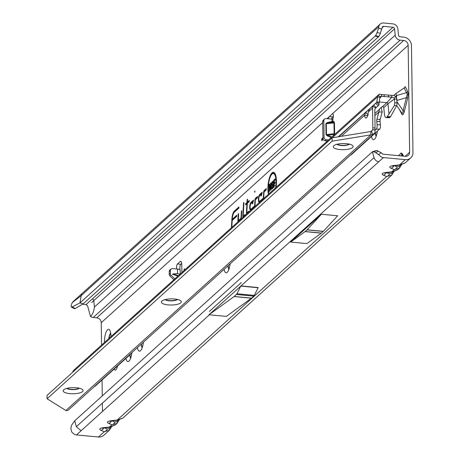 <?xml version="1.0" encoding="UTF-8"?>
<svg xmlns="http://www.w3.org/2000/svg" width="460" height="460" viewBox="0 0 460 460"><rect width="100%" height="100%" fill="white"/><g stroke="black" fill="none" stroke-linecap="round" stroke-linejoin="round"><path stroke-width="0.69" d="M377.372 131.169A9.953 3.139 95.4 0 1 374.526 139.23A9.953 3.139 95.4 0 1 371.479 136.499M375.32 133.026A6.676 2.104 -84.6 0 0 376.188 136.298M230.109 263.879A9.953 3.139 95.4 0 1 227.205 272.36A9.953 3.139 95.4 0 1 224.1 269.307M227.982 265.799A6.676 2.104 -84.6 0 0 228.873 269.428M143.405 342.228A9.953 3.139 95.4 0 1 140.507 350.716A9.953 3.139 95.4 0 1 137.396 347.662M141.283 344.149A6.676 2.104 -84.6 0 0 142.174 347.783M131.899 352.63A9.953 3.139 95.4 0 1 128.995 361.111A9.953 3.139 95.4 0 1 125.948 358.38M129.795 354.907A6.676 2.104 -84.6 0 0 130.663 358.185M104.437 342.493A9.953 3.139 95.4 0 1 104.426 342.148A9.953 3.139 95.4 0 1 106.151 331.965A9.953 3.139 95.4 0 1 109.612 329.952A9.953 3.139 95.4 0 1 110.952 336.254A9.953 3.139 95.4 0 1 110.952 336.599M375.527 132.837A6.676 2.104 -84.6 0 0 376.263 136.091M228.194 265.61A6.676 2.104 -84.6 0 0 228.948 269.226M141.49 343.959A6.676 2.104 -84.6 0 0 142.243 347.576M114.172 369.029A6.676 2.104 -84.6 0 0 115.167 370.104A6.676 2.104 -84.6 0 0 117.536 365.982M116.955 366.511A6.676 2.104 -84.6 0 0 117.076 367.672M130.002 354.723A6.676 2.104 -84.6 0 0 130.738 357.978M407.6 91.218L408.158 93.765L407.6 98.549A2.34 0.972 14.1 0 0 406.375 97.641L407.244 94.26L404.156 87.952A2.34 1.995 152.5 0 0 405.174 86.549L407.6 91.218A2.34 1.995 -27.5 0 1 406.582 92.615L396.721 95.525A4.916 2.444 73.6 0 0 397.152 100.366L396.808 100.585M180.078 274.137L177.456 273.637L173.086 273.913L172.511 274.332L177.968 276.04M181.706 263.448L180.78 264.287A2.927 0.926 -84.6 0 0 179.923 266.754A2.927 0.926 -84.6 0 0 180.142 269.6L179.578 269.451A4.215 0.966 -179.1 0 0 177.525 269.065L172.661 268.605A2.34 2.156 57.1 0 0 170.407 270.675L170.367 273.464A2.34 2.156 57.1 0 0 171.131 275.281L174.829 278.881M171.35 268.916L170.2 269.663A2.34 2.156 57.1 0 0 169.257 271.423L169.217 274.206A2.34 2.156 57.1 0 0 169.976 276.029L173.834 279.778M321.678 139.846A1.173 0.368 -84.6 0 0 322.075 140.61A1.173 0.368 -84.6 0 0 322.443 139.15A1.173 0.368 -84.6 0 0 322.287 138.408A1.173 0.368 -84.6 0 0 321.879 138.644A1.173 0.368 -84.6 0 0 321.678 139.846M184.805 269.865A1.173 0.368 -84.6 0 0 184.805 269.738A1.173 0.368 -84.6 0 0 184.644 268.996A1.173 0.368 -84.6 0 0 184.236 269.238A1.173 0.368 -84.6 0 0 184.034 270.434A1.173 0.368 -84.6 0 0 184.04 270.555M401.58 164.801L399.372 168.182A4.215 1.863 -132.8 0 0 399.372 168.182L399.366 168.188A4.215 1.863 -132.8 0 0 399.504 166.393L397.244 166.905A4.215 3.272 112.7 0 1 394.3 169.608L399.309 168.239L397.572 169.809L391.799 171.867L386.388 172.419C382.03 173.023 381.018 173.938 383.347 175.168L386.63 176.542L391.69 175.122A4.215 1.863 -132.8 0 0 391.702 175.116A4.215 1.863 -132.8 0 0 391.834 173.328L389.568 173.84A4.215 3.272 112.7 0 1 386.63 176.542L117.116 420.101A4.215 1.098 84.2 0 0 117.49 420.285L109.9 421.251L110.417 420.883M400.786 155.877L402.172 154.594A0.701 0.54 161.7 0 0 402.661 154.146L403.311 156.118M402.655 156.055L402.172 154.594L400.901 153.404M400.568 153.715L401.108 152.933L402.661 154.146M393.909 171.735L391.638 175.174L122.889 418.042L117.116 420.101L111.705 420.653C107.347 421.256 106.335 422.171 108.663 423.401L111.947 424.775L117.012 423.355A4.215 1.863 -132.8 0 0 117.018 423.349A4.215 1.863 -132.8 0 0 117.15 421.561L114.885 422.073A4.215 3.272 112.7 0 1 111.947 424.775L109.445 427.035A4.215 1.098 84.2 0 0 109.813 427.219L102.229 428.185L102.741 427.817M119.226 419.968L117.018 423.349L115.213 424.977L109.445 427.035L104.029 427.587C99.676 428.191 98.664 429.105 100.993 430.336L104.276 431.71L109.336 430.29A4.215 1.863 -132.8 0 0 109.342 430.284A4.215 1.863 -132.8 0 0 109.474 428.496L107.215 429.007A4.215 3.272 112.7 0 1 104.276 431.71L98.417 437A8.199 7.354 47.9 0 0 103.805 435.286L109.342 430.284L111.55 426.903M254.57 191.803L254.811 192.268L254.943 190.929L254.57 191.803M274.787 185.667L274.982 185.15L274.787 185.667M275.643 187.766A11.816 3.726 -84.6 0 0 276.069 181.803A11.816 3.726 -84.6 0 0 272.976 173.552A11.816 3.726 -84.6 0 0 268.324 188.795A11.816 3.726 -84.6 0 0 268.899 193.861M276.109 187.346A13.07 4.123 -84.6 0 0 276.477 181.43A13.07 4.123 -84.6 0 0 273.786 172.373A13.07 4.123 -84.6 0 0 267.915 189.169A13.07 4.123 -84.6 0 0 268.439 194.281M238.326 220.599L239.05 220.823L241.339 218.753L241.787 210.709L241.396 211.065L241 218.218L238.326 220.599L238.613 213.578L238.222 213.934L237.866 220.328A1.593 0.5 -84.6 0 0 237.86 220.65A1.593 0.5 -84.6 0 0 238.102 221.697M238.585 220.696A1.403 0.443 -84.6 0 0 238.642 221.208M245.082 215.383L245.134 214.481L243.346 216.096L243.208 215.734L243.944 202.417L243.553 202.768L242.828 215.843A1.593 0.5 -84.6 0 0 242.822 216.165A1.593 0.5 -84.6 0 0 243.064 217.212M243.547 216.211A1.403 0.443 -84.6 0 0 243.605 216.723M248.739 212.083L248.791 211.18L246.957 212.836L246.813 212.56L247.319 203.337L249.176 201.658L249.239 200.474L247.388 202.147L247.555 199.157L247.158 199.513L246.997 202.503L245.674 203.694L245.605 204.884L246.928 203.688L246.433 212.583A1.593 0.5 -84.6 0 0 246.669 213.952M248.739 212.066L247.474 213.026M328.549 139.955L326.312 139.742A2.34 2.104 -132.1 0 1 324.064 137.31L323.834 120.6A2.34 2.104 -132.1 0 1 326.013 118.582L331.988 119.146L332.879 118.715A2.927 0.926 -84.6 0 0 333.379 115.73A2.927 0.926 -84.6 0 0 332.695 113.683A2.927 0.926 -84.6 0 0 332.384 113.815L329.274 116.621A4.686 1.478 -84.6 0 0 328.239 118.795M381.886 29.101L378.609 28.215L378.873 26.599A5.152 4.623 -132.1 0 1 380.224 24.075L82.524 293.112A5.152 4.623 47.9 0 0 82.495 293.141L73.364 301.392A5.152 4.623 -132.1 0 0 72.525 302.41L71.622 303.928L71.087 306.096L71.294 307.038L72.099 306.923L75.25 308.476L83.26 303.796L378.827 36.501A7.026 1.805 -74.8 0 0 380.339 33.35L382.151 27.485A1.639 1.472 -132.1 0 1 383.657 26.341L393.001 27.226A1.639 1.472 -132.1 0 1 394.565 28.796L395.203 35.201A5.152 4.623 47.9 0 0 400.119 40.135L403.661 40.468L96.755 317.825A4.686 4.203 47.9 0 1 101.246 322.696L101.556 345.092M102.045 379.989L102.264 395.905M102.367 403.161L102.482 411.43M376.596 150.431L372.422 151.76L374.129 151.823L376.596 150.431L381.219 152.726L382.346 153.772A1.639 1.472 -132.1 0 0 383.347 154.232L405.283 156.302A4.686 4.203 -132.1 0 0 408.359 155.325A4.686 4.203 -132.1 0 0 409.641 152.266L408.152 45.339A4.686 4.203 -132.1 0 0 403.661 40.468M231.811 227.384L232.191 220.507L236.756 216.384L236.825 215.194L232.26 219.322L232.277 218.931A6.348 2.001 95.4 0 1 234.249 212.307L238.861 208.138L238.93 206.948L234.232 211.197A7.521 2.375 -84.6 0 0 231.903 219.04L231.42 227.734M263.689 198.57L264.051 192.038L266.231 189.744L266.3 188.56L264.166 190.486A1.593 0.5 -84.6 0 0 263.672 192.142L263.35 198.024L259.796 201.233A2.944 0.926 95.4 0 1 259.4 201.342A2.944 0.926 95.4 0 1 258.808 198.703A2.944 0.926 95.4 0 1 259.716 195.632L261.366 194.143L260.895 196.104L261.424 195.626L262.246 192.222L259.699 194.522A4.117 1.299 -84.6 0 0 258.422 198.91A4.117 1.299 -84.6 0 0 259.319 202.521M254.984 206.442L255.346 199.905L257.525 197.616L257.589 196.431L255.461 198.352A1.593 0.5 -84.6 0 0 254.966 200.014L254.639 205.89L251.085 209.105A2.944 0.926 95.4 0 1 250.689 209.214A2.944 0.926 95.4 0 1 250.096 206.569A2.944 0.926 95.4 0 1 251.01 203.504L252.661 202.009L252.189 203.97L252.718 203.492L253.54 200.088L250.993 202.388A4.117 1.299 -84.6 0 0 249.711 206.781A4.117 1.299 -84.6 0 0 250.608 210.392M181.89 272.498L181.78 264.58A4.686 1.478 -84.6 0 0 180.682 261.303A4.686 1.478 -84.6 0 0 180.182 261.51L177.456 263.971A2.927 0.926 -84.6 0 0 176.634 266.179A2.927 0.926 -84.6 0 0 176.709 268.991M110.733 333.362A6.676 2.104 -84.6 0 0 109.026 338.341M381.219 152.726L378.563 154.566L380.247 156.13A5.152 4.623 47.9 0 0 383.393 157.573L405.329 159.643A8.199 7.354 -132.1 0 0 410.717 157.929A8.199 7.354 -132.1 0 0 412.965 152.576L411.47 45.655A8.199 7.354 -132.1 0 0 403.615 37.128L400.068 36.794A1.639 1.472 47.9 0 1 398.509 35.224L397.865 28.813A5.152 4.623 -132.1 0 0 392.955 23.885L383.611 23A5.152 4.623 -132.1 0 0 380.224 24.075M333.373 116.23L332.597 116.938A4.686 1.478 -84.6 0 0 331.556 119.105M327.399 140.996L325.157 140.783A2.34 2.104 -132.1 0 1 322.914 138.345L322.684 121.641A2.34 2.104 -132.1 0 1 323.322 120.112L324.472 119.071M180.102 269.6L180.303 273.93M374.032 157.653L76.331 426.69L74.721 420.796L372.422 151.76L374.014 157.59C374.842 159.988 376.435 161.368 378.787 161.73L209.001 314.755L234.105 296.568A4.686 1.478 -84.6 0 0 234.203 296.493L236.423 294.486A4.686 1.478 -84.6 0 0 236.946 293.744L240.787 286.103A1.173 0.368 95.4 0 1 240.913 285.913M76.331 426.69L81.087 430.767L76.481 434.93L98.417 437M241.327 285.953L258.267 287.552A1.173 0.368 95.4 0 0 258.135 287.741L254.294 295.383A4.686 1.478 -84.6 0 1 253.77 296.125L251.551 298.132A4.686 1.478 -84.6 0 1 251.453 298.212L226.349 316.394L209.001 314.755M290.668 242.058L306.912 243.593L321.327 233.151A4.686 1.478 -84.6 0 0 321.419 233.07L323.242 231.432A4.686 1.478 -84.6 0 0 323.334 231.334L337.674 215.786L321.436 214.251L290.668 242.058L305.084 231.616A4.686 1.478 -84.6 0 0 305.181 231.535L306.998 229.896A4.686 1.478 -84.6 0 0 307.09 229.799L321.436 214.251M410.717 157.929L405.243 162.874L399.47 164.933A4.215 1.098 84.2 0 0 399.843 165.117L392.253 166.083L392.771 165.715M241.281 282.612L209.369 311.42L241.281 282.612M271.975 184.23L272.883 184.293L273.349 185.696L272.475 188.703L272.004 188.922L271.394 186.858L271.843 186.455L272.441 187.577L272.901 186.15L272.676 185.593L271.848 185.575L271.452 184.293L272.291 181.47L272.993 181.493L273.257 182.988L272.809 183.39L272.32 182.597L271.975 184.23L273.527 184.54M272.976 187.91L272.159 187.668L273.108 187.818M273.223 182.361L272.32 182.597M274.114 184.058L274.16 187.093L273.706 187.502L273.608 180.372L275.287 178.854L275.298 179.998L274.074 181.102L274.097 182.919L275.143 181.97L275.161 183.109L274.114 184.058M269.606 186.524L269.675 191.147L269.221 191.555L269.123 184.425L269.566 184.029L270.652 187.726L270.583 183.103L271.038 182.695L271.135 189.825L270.693 190.221L269.606 186.524L270.164 186.064M96.755 317.825L93.207 317.492A5.152 4.623 -132.1 0 1 90.482 316.399L87.607 305.877L86.095 304.577L82.501 304.238M76.481 434.93A5.152 4.623 -132.1 0 1 73.335 433.487L71.679 431.946L70.851 428.421L71.576 425.241L74.721 420.796M393.001 27.226L92.23 299.034A1.639 1.472 -132.1 0 1 93.794 300.604L91.695 302.502L93.805 300.736L94.432 307.01C93.782 311.69 92.46 314.818 90.482 316.399M82.495 293.141A5.152 4.623 47.9 0 0 81.173 295.63L378.873 26.599M378.499 36.984L375.222 36.093L375.55 35.61A7.026 1.805 -74.8 0 0 377.062 32.465L378.609 28.215M83.26 303.796L79.982 302.91L375.222 36.093M72.099 306.923L79.982 302.91L81.173 295.63L72.525 302.41M232.605 219.5L232.564 220.173M238.878 207.839L234.899 211.439A7.331 2.311 -84.6 0 0 234.226 212.324M236.773 216.085L232.846 219.633L232.26 219.322M261.987 193.298L260.366 194.764A3.927 1.236 -84.6 0 0 259.883 195.483M259.313 201.296A3.927 1.236 -84.6 0 0 259.693 202.181M261.815 194.005L261.366 194.143M263.689 198.559L260.464 201.474A3.134 0.989 95.4 0 1 260.038 201.595L259.4 201.342M263.712 198.122L263.35 198.024M266.248 189.445L264.833 190.727A1.403 0.443 -84.6 0 0 264.558 191.262M253.276 201.169L251.66 202.63A3.927 1.236 -84.6 0 0 251.177 203.355M250.608 209.168A3.927 1.236 -84.6 0 0 250.982 210.053M253.109 201.877L252.661 202.009M254.984 206.425L251.752 209.346A3.134 0.989 95.4 0 1 251.332 209.461L250.689 209.214M255.007 205.994L254.639 205.89M257.542 197.317L256.128 198.593A1.403 0.443 -84.6 0 0 255.846 199.128M247.152 212.951A1.403 0.443 -84.6 0 0 247.21 213.463M247.308 203.596L246.928 203.688M247.733 202.331L246.376 204.194M246.387 203.895L245.674 203.694M247.71 202.699L246.997 202.503M247.526 199.611L247.158 199.513M249.193 201.359L247.974 202.458L247.388 202.147M243.921 202.871L243.553 202.768M245.088 215.372L243.863 216.286M238.585 214.032L238.222 213.934M241.362 218.322L241 218.218M241.764 211.163L241.396 211.065M274.102 172.54A12.886 4.065 -84.6 0 0 271.572 174.57M275.529 174.783A12.006 3.789 -84.6 0 0 273.648 173.426L272.976 173.552M271.13 189.192L270.716 187.778M270.583 183.103L271.043 183.218M270.652 187.726L271.112 188.117M269.123 184.425L269.727 184.581M269.87 186.306L269.853 185.018M274.097 182.919L274.706 183.212L275.161 182.804M273.608 180.372L274.332 180.561L275.298 179.688M274.378 183.816L274.367 183.051M274.338 180.866L274.332 180.561M272.487 188.686L272.165 187.668M271.394 186.858L272.124 187.042M272.291 181.47L273.062 181.631M272.464 182.505L272.958 181.711M271.452 184.293L272.176 184.299L272.538 185.455L271.848 185.575M272.676 185.593L273.361 185.466L272.538 185.455M272.901 186.15L273.625 186.156M104.029 427.587A4.215 1.098 84.2 0 0 104.403 427.771M100.993 430.336A4.215 3.272 -67.3 0 0 103.839 427.84M111.705 420.653A4.215 1.098 84.2 0 0 112.073 420.842M108.663 423.401A4.215 3.272 -67.3 0 0 111.515 420.906M378.563 154.566L374.129 151.823M378.258 151.144L375.803 152.841M405.329 159.643L399.47 164.933L394.059 165.485A4.215 1.098 84.2 0 0 394.433 165.675M394.059 165.485C389.706 166.089 388.688 167.003 391.023 168.233A4.215 3.272 -67.3 0 0 393.869 165.738M391.023 168.233L394.3 169.608L391.799 171.867A4.215 1.098 84.2 0 0 392.173 172.052L384.583 173.017L385.095 172.649M386.388 172.419A4.215 1.098 84.2 0 0 386.756 172.603M383.347 175.168A4.215 3.272 -67.3 0 0 386.193 172.672M75.25 308.476L74.336 308.666L71.294 307.038M333.27 135.688L334.138 133.808L333.983 122.929L326.301 123.7L332.356 121.929A0.701 0.661 114.7 0 0 332.913 121.308L334.161 121.883A0.701 0.661 -65.3 0 1 333.598 122.498L332.022 121.451L332.913 121.308L332.879 118.715M331.206 137.557L327.204 135.849L327.52 135.171L333.77 134.538A0.701 0.477 -156.7 0 1 334.219 134.832M334.161 121.883L334.454 122.785L333.983 122.929L333.598 122.498L327.353 123.125L327.02 122.653L325.875 123.7L326.031 134.584L327.204 135.849M331.821 136.999L326.45 134.584L334.61 133.665L334.454 122.785M401.54 112.62L396.698 105.524L401.54 112.62C402.391 113.971 402.908 113.332 403.086 110.687L406.375 97.641L397.152 100.366M393.915 95.536A5.853 4.997 -27.5 0 1 395.749 93.662L404.156 87.952M407.6 98.549L404.311 111.596A2.34 0.972 14.1 0 0 403.086 110.687L396.911 101.608M404.311 111.596C403.483 114.672 402.649 115.517 401.822 114.143A2.34 1.995 152.5 0 0 401.695 112.867L401.683 112.849M110.699 333.149A6.676 2.104 -84.6 0 0 108.773 338.572M339.934 149.569A9.953 3.076 -0.8 0 1 333.77 145.757A9.953 3.076 -0.8 0 1 346.46 143.675A9.953 3.076 -0.8 0 1 352.596 145.492A9.953 3.076 -0.8 0 1 350.238 148.706A9.953 3.076 -0.8 0 1 339.934 149.569M336.916 144.313A6.676 2.064 179.2 0 0 340.969 145.481A6.676 2.064 179.2 0 0 349.41 144.141M168.067 304.888A9.953 3.076 -0.8 0 1 161.903 301.076A9.953 3.076 -0.8 0 1 174.587 298.994A9.953 3.076 -0.8 0 1 180.728 300.811A9.953 3.076 -0.8 0 1 178.371 304.025A9.953 3.076 -0.8 0 1 168.067 304.888M165.048 299.632A6.676 2.064 179.2 0 0 169.096 300.8A6.676 2.064 179.2 0 0 177.543 299.46M69.857 393.639A9.953 3.076 -0.8 0 1 63.687 389.827A9.953 3.076 -0.8 0 1 76.377 387.745A9.953 3.076 -0.8 0 1 82.518 389.562A9.953 3.076 -0.8 0 1 80.161 392.777A9.953 3.076 -0.8 0 1 69.857 393.639M66.838 388.389A6.676 2.064 179.2 0 0 70.886 389.551A6.676 2.064 179.2 0 0 79.333 388.217M349.18 144.089A6.676 2.064 -0.8 0 1 340.964 145.256A6.676 2.064 -0.8 0 1 337.145 144.256M177.313 299.408A6.676 2.064 -0.8 0 1 169.096 300.575A6.676 2.064 -0.8 0 1 165.278 299.575M79.103 388.159A6.676 2.064 -0.8 0 1 70.886 389.332A6.676 2.064 -0.8 0 1 67.068 388.332M379.511 109.187L379.511 109.302A2.34 0.724 -0.8 0 1 379.454 109.141A2.34 0.724 -0.8 0 1 379.58 108.899L381.535 107.14A2.34 0.724 -0.8 0 1 382.277 106.8L383.433 106.887A1.173 1.052 -132.1 0 1 383.755 107.594L384.382 113.896A5.273 1.8 -89.6 0 0 386.078 117.61L389.378 117.628A5.273 1.8 -89.6 0 0 389.913 117.392L390.39 116.966A2.34 0.799 -89.6 0 0 390.58 116.708L396.687 105.547A2.34 0.799 -89.6 0 0 397.037 102.873L396.647 98.952A4.686 4.203 47.9 0 0 395.893 96.801L394.375 95.553L381.507 94.536L381.53 96.255L380.092 96.692A2.317 2.081 47.9 0 0 379.851 97.37L378.885 105.104L376.171 107.646L373.79 105.064L372.836 106.501L375.849 107.945L376.171 107.646M381.507 94.536L379.385 94.156L378.126 95.41A4.686 4.203 47.9 0 0 377.643 96.772L376.82 101.787A2.34 0.604 -74.8 0 0 376.797 101.953L379.005 102.551M375.049 128.029L375.009 129.95L372.772 129.737A7.026 2.219 95.4 0 0 372.836 127.822L375.049 128.029L374.791 109.394L375.849 107.945M338.192 136.838L376.774 102.344M338.589 136.775L376.734 102.298L378.827 104.57M378.827 104.495L376.734 102.304L375.722 103.258L378.103 105.846M380.207 96.514L378.126 95.41M379.701 98.285L381.53 96.255L391.782 97.198L386.854 102.66L379.103 101.93M391.753 95.49L391.782 97.198L394.047 97.871L395.893 96.801M386.078 117.61A5.273 1.8 -89.6 0 0 386.613 117.375L387.09 116.943A2.34 0.799 -89.6 0 0 387.28 116.69L394.346 105.535L394.812 102.862L394.421 98.934A2.317 2.081 47.9 0 0 394.047 97.871M388.959 113.62L387.97 103.782A1.173 1.052 47.9 0 0 386.854 102.66L382.277 106.8M372.836 106.501A4.686 4.203 47.9 0 0 372.56 108.065L368.282 111.941L369.587 108.859L371.668 106.91L365.763 112.315L364.567 115.293A5.853 1.846 -84.6 0 0 365.855 118.036A5.853 1.846 -84.6 0 0 368.282 111.941M372.836 127.822L372.56 108.065M341.28 136.338L364.567 115.293L367.885 115.604M368.144 114.902L365.763 112.315L338.721 136.752M369.587 108.859L375.722 103.258M72.68 372.243A4.686 4.203 -132.1 0 1 73.882 370.104L378.752 94.587M350.756 154.847A2.34 0.799 90.4 0 0 350.963 154.928A2.34 0.799 90.4 0 0 351.198 154.819L379.592 129.168A3.513 1.196 -89.6 0 0 380.403 124.769L380.075 121.457A2.34 0.799 90.4 0 1 380.219 119.33L382.197 112.01L378.89 111.987L379.511 109.302L374.848 113.511M382.197 112.01L381.173 107.462M379.592 129.168L376.286 129.145A3.513 1.196 -89.6 0 0 377.102 124.746L376.769 121.44A2.34 0.799 90.4 0 1 376.912 119.307L378.89 111.987L374.877 115.615M376.286 129.145L374.992 130.318M130.985 353.458A2.34 0.799 90.4 0 1 130.611 354.171L95.318 386.066A7.026 2.398 90.4 0 1 94.599 386.383L94.553 386.383M65.878 410.492L67.12 410.625L68.413 410.004L374.842 133.043L372.68 134.487L370.852 134.878L332.114 141.174L47.081 398.762L65.878 410.492L370.852 134.878L370.806 131.537L332.068 137.833L47.035 395.422L47.081 398.762M375.009 129.95L374.842 133.043M370.777 131.543L372.772 129.737L371.484 131.244L372.68 134.487M371.484 131.244L370.806 131.537M332.114 141.174L332.068 137.833M408.158 93.765A2.34 0.903 -2.6 0 1 407.244 94.26M173.086 273.913L178.376 275.672M170.407 270.675L169.257 271.423M401.108 152.933A0.701 0.632 -132.1 0 1 400.919 153.387M247.624 213.078L246.957 212.836M332.982 113.873L332.384 113.815L408.152 45.339M334.345 135.079L334.61 133.665M101.246 322.696L322.696 122.567M327.002 118.674L329.274 116.621L332.597 116.938M409.641 152.266L405.185 156.291M401.822 114.143L399.412 109.509M331.988 119.146L332.022 121.451L327.02 122.653M177.525 269.065L177.456 273.637M177.416 275.897L177.41 276.546M209.415 314.795L81.087 430.767M383.393 157.573L378.787 161.73M400.119 40.135L93.207 317.492M395.203 35.201L94.432 307.01M93.794 300.604L394.565 28.796M92.23 299.034L86.095 304.577M382.11 27.744L383.657 26.341M378.827 36.501L375.55 35.61M380.339 33.35L377.062 32.465M232.271 219.064L231.903 219.04M234.899 211.439L234.232 211.197M260.366 194.764L259.699 194.522M260.464 201.474L259.796 201.233M264.046 192.171L263.672 192.142M264.833 190.727L264.166 190.486M251.66 202.63L250.993 202.388M251.752 209.346L251.085 209.105M255.34 200.037L254.966 200.014M256.128 198.593L255.461 198.352M246.813 212.606L246.433 212.583M243.208 215.867L242.828 215.843M244.013 216.338L243.346 216.096M238.245 220.351L237.866 220.328M239.05 220.823L238.383 220.581M107.215 429.007L104.293 427.783M110.429 427.144L109.474 428.496M114.885 422.073L111.964 420.854M118.105 420.21L117.15 421.561M397.244 166.905L394.318 165.686M400.459 165.042L399.504 166.393M389.568 173.84L386.647 172.615M392.782 171.977L391.834 173.328M258.135 287.741L240.787 286.103M254.294 295.383L236.946 293.744M253.77 296.125L236.423 294.486M251.551 298.132L234.203 296.493M251.453 298.212L234.105 296.568M323.334 231.334L307.09 229.799M323.242 231.432L306.998 229.896M321.419 233.07L305.181 231.535M321.327 233.151L305.084 231.616M180.78 264.287L177.456 263.971M181.142 261.602L180.182 261.51M171.131 275.281L169.976 276.029M170.367 273.464L169.217 274.206M322.684 121.641L323.834 120.6M322.914 138.345L324.064 137.31M325.157 140.783L326.312 139.742M325.875 123.7L326.301 123.7L326.45 134.584L326.031 134.584M395.749 93.662L396.721 95.525L395.56 96.439M376.82 101.787L379.028 102.384M332.235 137.804L377.643 96.772L379.851 97.37M388.608 97.112L388.585 95.323M384.186 96.698L384.157 94.904M396.647 98.952L394.421 98.934L387.97 103.782L383.755 107.594M397.037 102.873L394.812 102.862M396.687 105.547L394.346 105.535M390.58 116.708L387.28 116.69M390.39 116.966L387.09 116.943M389.913 117.392L386.613 117.375M380.219 119.33L376.912 119.307M380.075 121.457L376.769 121.44M380.403 124.769L377.102 124.746M351.198 154.819L350.79 154.819M130.611 354.171L130.197 354.166M94.904 386.066L95.318 386.066M398.463 155.658L400.907 153.398M246.899 212.853L247.537 213.101M243.288 216.114L243.932 216.361M115.213 424.977L109.813 427.219M122.889 418.042L117.49 420.285M405.243 162.874L399.843 165.117M397.572 169.809L392.173 172.052M350.963 154.928L350.669 154.922"/></g></svg>
